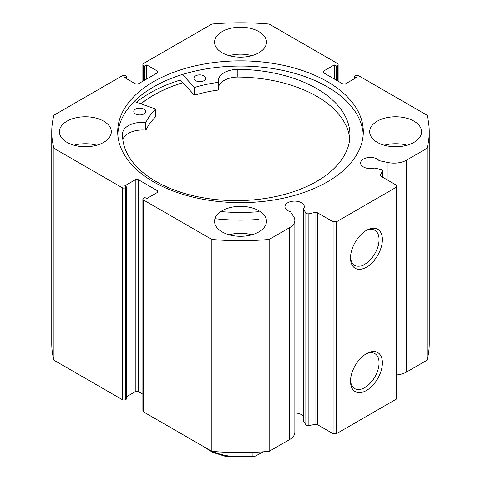 <?xml version="1.0" encoding="UTF-8"?>
<svg xmlns="http://www.w3.org/2000/svg" width="481" height="481" viewBox="0 0 481 481"><rect width="100%" height="100%" fill="white"/><g stroke="black" fill="none" stroke-linecap="round" stroke-linejoin="round"><path stroke-width="0.72" d="M212.506 451.418A46.008 26.563 0 0 0 252.922 455.916L252.922 452.387M252.922 455.916L254.347 456.637L263.347 451.821M134.211 101.449L155.658 109.049A98.148 56.662 0 0 0 146.014 122.21L145.49 122.408A19.986 11.538 0 0 0 122.619 133.069L122.607 136.899M135.432 113.883A5.898 3.403 180 0 1 133.796 111.532A5.898 3.403 180 0 1 137.494 108.369A5.898 3.403 180 0 1 143.951 109.175A5.898 3.403 180 0 1 145.593 111.532A5.898 3.403 180 0 1 141.889 114.688A5.898 3.403 180 0 1 135.432 113.883M195.569 80.628A5.898 3.403 180 0 1 193.927 78.271A5.898 3.403 180 0 1 197.625 75.114A5.898 3.403 180 0 1 204.082 75.914A5.898 3.403 180 0 1 205.724 78.271A5.898 3.403 180 0 1 202.026 81.433A5.898 3.403 180 0 1 195.569 80.628M122.607 133.063A113.708 65.65 0 0 0 122.559 134.981A113.708 65.65 0 0 0 154.154 180.393A113.708 65.65 0 0 0 278.649 195.899A113.708 65.65 0 0 0 349.97 134.981A113.708 65.65 0 0 0 318.374 89.568A113.708 65.65 0 0 0 237.824 69.342A19.986 11.538 0 0 0 218.29 80.886A19.986 11.538 0 0 0 218.398 82.083L218.037 82.377A98.148 56.662 0 0 0 194.847 87.374L194.21 87.259L182.443 74.483M349.777 138.835A113.708 65.65 0 0 0 318.374 97.276A113.708 65.65 0 0 0 237.824 77.044A19.986 11.538 0 0 0 218.398 87.38M258.85 211.7A129.762 74.916 180 0 1 220.791 211.58M258.85 219.402A129.762 74.916 180 0 1 214.953 218.693M218.398 82.137L218.398 89.815L218.037 90.079A98.148 56.662 0 0 0 194.847 95.082L194.21 94.967L180.423 79.99A127.988 73.894 0 0 0 136.448 102.212M237.824 69.342L237.824 77.056M155.658 116.48L155.658 116.751A98.148 56.662 0 0 0 146.014 129.918L145.49 130.111A19.986 11.538 0 0 0 122.841 139.652M122.619 133.069L122.619 137.193M141.041 103.77A122.685 70.827 180 0 1 182.912 82.702M382.545 177.164L382.545 171.23A2.357 1.365 0 0 0 382.684 170.761A2.357 1.365 0 0 0 381.992 169.799A2.357 1.365 0 0 0 381.132 169.48L374.368 168.061A9.674 5.586 0 0 1 363.444 166.949A9.674 5.586 0 0 1 360.612 162.999A9.674 5.586 0 0 1 366.582 157.84A9.674 5.586 0 0 1 377.122 159.049A9.674 5.586 0 0 1 379.046 160.636L379.046 169.047M294.853 412.999A9.674 5.586 180 0 1 301.455 414.634A9.674 5.586 180 0 1 303.385 416.227M157.251 192.532L157.251 190.608A2.357 1.365 180 0 1 157.942 191.57A2.357 1.365 180 0 1 157.251 192.532L146.741 198.599L144.739 197.444L143.572 198.118A2.357 1.365 0 0 0 142.881 199.08A2.357 1.365 0 0 0 143.572 200.042L211.85 239.466A188.744 108.971 0 0 0 269.15 239.466L289.694 227.603A17.617 10.167 0 0 0 294.853 220.412A17.617 10.167 0 0 0 293.795 216.931L290.524 211.748A9.674 5.586 180 0 1 287.776 210.636A9.674 5.586 180 0 1 284.938 206.686A9.674 5.586 180 0 1 290.915 201.527A9.674 5.586 180 0 1 301.455 202.735A9.674 5.586 180 0 1 304.287 206.686A9.674 5.586 180 0 1 303.385 209.043L303.385 420.941L305.844 424.849L305.844 212.951A2.357 1.365 0 0 0 308.868 213.762L314.995 212.476A2.357 1.365 180 0 1 317.466 212.794L333.086 221.813L336.423 221.813L396.482 187.139L396.482 185.209L380.862 176.196A2.357 1.365 180 0 1 380.17 175.228A2.357 1.365 180 0 1 380.315 174.765L380.315 175.697M366.456 353.661L366.456 353.661A22.547 13.017 -60 0 1 382.395 362.866A22.547 13.017 -60 0 1 366.456 390.476A22.547 13.017 -60 0 1 350.511 381.271A22.547 13.017 -60 0 1 366.456 353.661L366.456 353.661M350.535 380.267A20.184 11.652 120 0 0 354.695 388.588A20.184 11.652 120 0 0 364.784 387.584A20.184 11.652 120 0 0 377.97 369.799A20.184 11.652 120 0 0 374.879 353.625A20.184 11.652 120 0 0 365.596 354.178M366.456 230.375L366.456 230.375A22.547 13.017 -60 0 1 382.395 239.58A22.547 13.017 -60 0 1 366.456 267.189A22.547 13.017 -60 0 1 350.511 257.984A22.547 13.017 -60 0 1 366.456 230.375L366.456 230.375M350.535 256.98A20.184 11.652 120 0 0 354.695 265.302A20.184 11.652 120 0 0 364.784 264.297A20.184 11.652 120 0 0 377.97 246.512A20.184 11.652 120 0 0 374.879 230.339A20.184 11.652 120 0 0 365.596 230.892M363.215 134.355A122.799 70.899 0 0 0 327.333 86.827A122.799 70.899 0 0 0 195.593 70.972A122.799 70.899 0 0 0 117.785 134.355M153.667 181.89A122.799 70.899 0 0 0 287.494 197.258A122.799 70.899 0 0 0 363.299 131.758A122.799 70.899 0 0 0 327.333 81.626A122.799 70.899 0 0 0 193.506 66.258A122.799 70.899 0 0 0 117.701 131.758A122.799 70.899 0 0 0 153.667 181.89M103.704 121.164A25.95 14.983 0 0 0 75.421 117.911A25.95 14.983 0 0 0 59.397 131.758A25.95 14.983 0 0 0 67.003 142.352A25.95 14.983 0 0 0 95.286 145.599A25.95 14.983 0 0 0 111.303 131.758A25.95 14.983 0 0 0 103.704 121.164M96.663 145.238A25.95 14.983 0 0 0 74.038 145.238M258.85 31.59A25.95 14.983 0 0 0 230.567 28.337A25.95 14.983 0 0 0 214.55 42.184A25.95 14.983 0 0 0 222.15 52.778A25.95 14.983 0 0 0 250.433 56.024A25.95 14.983 0 0 0 266.45 42.184A25.95 14.983 0 0 0 258.85 31.59M251.816 55.67A25.95 14.983 0 0 0 229.184 55.67M258.85 210.738A25.95 14.983 0 0 0 230.567 207.485A25.95 14.983 0 0 0 214.55 221.332A25.95 14.983 0 0 0 222.15 231.926A25.95 14.983 0 0 0 250.433 235.173A25.95 14.983 0 0 0 266.45 221.332A25.95 14.983 0 0 0 258.85 210.738M251.816 234.812A25.95 14.983 0 0 0 229.184 234.812M413.997 121.164A25.95 14.983 0 0 0 385.714 117.911A25.95 14.983 0 0 0 369.697 131.758A25.95 14.983 0 0 0 377.296 142.352A25.95 14.983 0 0 0 405.579 145.599A25.95 14.983 0 0 0 421.603 131.758A25.95 14.983 0 0 0 413.997 121.164M406.962 145.238A25.95 14.983 0 0 0 384.337 145.238M337.428 80.808L337.428 65.392A2.357 1.365 0 0 0 338.119 64.43A2.357 1.365 0 0 0 337.428 63.468L269.15 24.05A188.744 108.971 0 0 0 211.85 24.05L143.572 63.468A2.357 1.365 0 0 0 142.881 64.43A2.357 1.365 0 0 0 143.572 65.392L143.572 80.808M157.251 70.984A2.357 1.365 180 0 1 157.942 71.946A2.357 1.365 180 0 1 157.251 72.908L157.251 70.984L146.741 64.911L144.739 66.071L143.572 65.392M122.222 187.716A2.357 1.365 0 0 0 125.559 187.716L125.559 399.615A2.357 1.365 180 0 1 122.222 399.615L122.222 187.716L53.944 148.298A188.744 108.971 0 0 1 51.756 131.758A188.744 108.971 0 0 1 53.944 115.218L122.222 75.8A2.357 1.365 0 0 1 125.559 75.8L126.725 76.473L124.723 77.627L135.233 83.694A2.357 1.365 180 0 0 138.57 83.694L157.251 72.908M135.233 179.816A2.357 1.365 180 0 1 138.57 179.816L138.57 391.714A2.357 1.365 0 0 0 135.233 391.714L135.233 179.816L124.723 185.888L126.725 187.043L125.559 187.716M157.251 190.608L138.57 179.816M303.385 209.043L305.844 212.951M382.545 171.23L380.315 174.765M406.511 160.161L406.511 372.06L427.056 360.197L427.056 148.298L406.511 160.161A17.617 10.167 180 0 1 388.029 162.524L379.046 160.636M427.056 148.298A188.744 108.971 0 0 0 429.244 131.758A188.744 108.971 0 0 0 427.056 115.218L358.778 75.8A2.357 1.365 0 0 0 355.441 75.8L354.275 76.473L356.277 77.627L345.767 83.694A2.357 1.365 180 0 1 342.43 83.694L323.749 72.908A2.357 1.365 180 0 1 323.058 71.946A2.357 1.365 180 0 1 323.749 70.984L323.749 72.908M337.428 65.392L336.261 66.071L334.259 64.911L323.749 70.984M427.056 360.197A188.744 108.971 0 0 0 429.244 343.656L429.244 131.758M406.511 372.06A17.617 10.167 180 0 1 396.482 374.94M336.423 221.813L336.423 433.712L396.482 399.038L396.482 187.139M336.423 433.712L333.086 433.712L333.086 221.813M317.466 212.794L317.466 424.693L333.086 433.712M317.466 424.693A2.357 1.365 0 0 0 314.995 424.374L314.995 212.476M308.868 213.762L308.868 425.661L314.995 424.374M308.868 425.661A2.357 1.365 180 0 1 305.844 424.849M143.572 200.042L143.572 411.94L211.85 451.358A188.744 108.971 0 0 0 269.15 451.358L289.694 439.502A17.617 10.167 0 0 0 294.853 432.311L294.853 220.412M143.572 411.94A2.357 1.365 180 0 1 142.881 410.978L142.881 199.08M138.57 391.714L142.881 394.21M126.725 396.627L135.233 391.714M125.559 399.615L126.725 398.941L126.725 187.043M51.756 131.758L51.756 343.656A188.744 108.971 0 0 0 53.944 360.197L122.222 399.615M53.944 148.298L53.944 360.197M211.85 451.358L211.85 239.466M269.15 239.466L269.15 451.358M354.275 78.782L354.275 76.473M334.259 78.974L334.259 64.911M336.261 80.129L336.261 66.071M144.739 80.129L144.739 66.071M146.741 78.974L146.741 64.911M126.725 78.782L126.725 76.473M182.858 82.642A122.799 70.899 0 0 0 140.939 103.74M207.702 448.965A46.008 26.563 0 0 0 208.237 449.272M194.21 87.259L194.21 94.967M194.847 87.374L194.847 95.082M218.037 82.377L218.037 90.079M146.014 122.21L146.014 129.918M155.658 109.049L155.658 116.751M145.49 122.408L145.49 130.111M289.694 227.603L289.694 439.502M388.029 162.524L388.029 180.333M254.347 456.637L225.433 456.403L212.536 452.29L202.441 445.929M218.398 82.113L218.398 89.815M155.724 108.91L155.724 116.618M142.881 81.205L142.881 64.43M338.119 64.43L338.119 81.205M382.684 170.761L382.684 177.248"/></g></svg>
